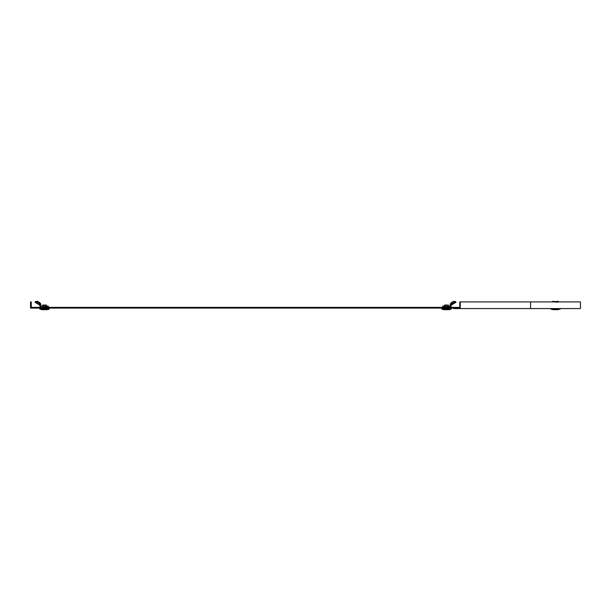 <?xml version="1.0" encoding="UTF-8"?>
<svg xmlns="http://www.w3.org/2000/svg" width="611" height="611" viewBox="0 0 611 611"><rect width="100%" height="100%" fill="white"/><g stroke="black" fill="none" stroke-linecap="round" stroke-linejoin="round"><path stroke-width="0.92" d="M459.778 307.379L31.26 307.379L31.26 301.918L30.55 301.918L30.55 308.089L459.778 308.089L459.778 301.918L460.259 301.918L460.259 308.57L580.45 308.57L580.45 301.918L460.259 301.918M459.304 307.379L459.304 308.089M460.259 308.57L453.606 308.57L453.606 308.089L459.778 308.089M455.439 301.536L451.086 303.973A1.428 1.184 180 0 0 450.276 305.042L451.086 302.781L450.994 304.102L454.133 302.292L454.607 303.109L451.468 304.927A0.474 0.474 0 0 0 451.231 305.34L451.231 305.645A1.428 1.428 0 0 1 449.803 307.073L442.677 307.073L442.677 306.119L444.266 306.119L444.266 307.073M450.994 304.102A1.428 1.428 0 0 0 450.276 305.34L450.276 305.645A0.474 0.474 0 0 1 449.803 306.119L444.266 306.119M441.73 308.089L441.73 308.952L451.231 308.952L441.784 309.036A5.942 5.942 0 0 0 444.098 309.662L448.864 309.662A5.942 5.942 0 0 0 451.178 309.036L451.231 308.089M42.571 307.073L48.368 307.073L48.368 306.119L46.78 306.119L46.558 307.073M41.242 307.073A1.428 1.428 0 0 1 39.814 305.645L39.814 304.011L40.761 304.011L40.761 305.645A0.474 0.474 0 0 0 41.242 306.119L46.78 306.119M40.761 304.011L39.959 302.781L37.462 301.338L35.606 301.536L35.133 302.361L35.537 301.498L35.133 302.361L39.578 304.927A0.474 0.474 0 0 1 39.814 305.34M49.315 308.089L49.262 309.036L39.814 308.952L49.262 309.036A5.942 5.942 0 0 1 46.948 309.662L42.182 309.662A5.942 5.942 0 0 1 39.868 309.036L39.814 308.089M40.761 305.645A0.474 0.474 0 0 0 41.242 306.119M37.462 301.338L37.05 302.055L35.407 302.3L39.547 304.683A0.474 0.397 180 0 1 39.814 305.042M39.959 302.781L39.547 303.491L37.05 302.055M39.814 304.011L39.547 303.491L39.578 304.927M41.785 307.379L47.345 307.379M45.512 308.089L49.27 308.089M39.86 308.089L43.923 308.089M42.64 306.119L42.663 305.049L46.467 305.049L46.489 306.119M552.963 301.918A4.277 2.139 0 0 1 556.331 301.536L556.331 302.361M556.613 301.567A4.277 2.139 -0 0 0 556.331 301.536L557.041 302.3M558.744 301.918L558.362 301.338L556.568 301.582M553.131 309.662L550.809 309.036L553.131 309.662L557.889 309.662L560.211 309.036L560.256 308.57M451.468 304.927A0.474 0.474 0 0 0 451.231 305.34L451.231 305.645M450.276 305.645A0.474 0.474 0 0 1 449.803 306.119M454.133 302.292L455.508 301.498L455.982 302.323L454.607 303.109M451.086 302.781L453.583 301.338L455.226 301.582M450.276 305.34L450.276 304.011M449.261 307.379L443.701 307.379M447.122 308.089L451.185 308.089M441.768 308.089L445.526 308.089M444.556 306.119L444.579 305.049L448.382 305.049L448.398 306.119M552.657 301.918L552.657 301.338L554.452 301.582M552.657 301.338L552.275 301.918M530.569 301.918L530.569 308.57M43.137 305.049L43.114 306.119M46.016 306.119L45.993 305.049M550.809 309.036L560.256 308.952L550.809 309.036L550.755 308.57M447.924 306.119L447.901 305.049M445.052 305.049L445.029 306.119M557.889 309.662L560.211 309.036"/></g></svg>
